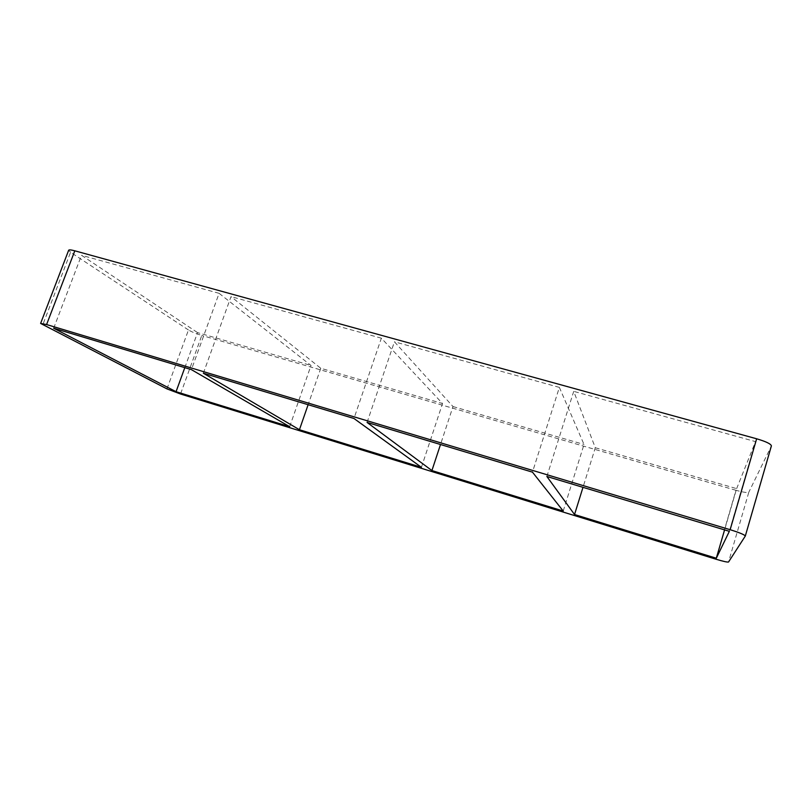 <?xml version="1.0" encoding="UTF-8"?>
<svg xmlns="http://www.w3.org/2000/svg" width="812" height="812" viewBox="0 0 812 812"><rect width="100%" height="100%" fill="white"/><g stroke="black" fill="none" stroke-linecap="round" stroke-linejoin="round"><path stroke-width="0.61" stroke-dasharray="4.06 3.04" d="M563.223 511.042L584.011 444.468L559.366 387.385L532.469 472.148M546.872 476.482L573.719 391.354L595.297 447.737L582.996 487.332M421.418 467.326L442.53 403.523L381.366 338.178L353.971 418.495M367.065 422.433L394.419 341.791L453.005 406.558L440.5 444.509M203.345 373.226L231.024 296.613L320.77 368.283L442.53 403.523M320.77 368.283L308.124 404.711M453.005 406.558L584.011 444.468M595.297 447.737L736.636 488.641L724.588 529.891M381.366 338.178L231.024 296.613M729.349 531.322L755.505 441.616L573.719 391.354M559.366 387.385L394.419 341.791M289.671 426.716L311.016 365.461L219.098 293.325L191.409 369.633M184.811 367.653L197.56 332.615L311.016 365.461M53.663 328.231L81.504 255.283L197.56 332.615M219.098 293.325L81.504 255.283M715.849 559.174L735.976 490.296C743.315 492.316 747.598 492.945 748.826 492.173L728.537 562.005M745.274 536.113L771.37 446.001L748.826 492.173M166.957 388.887L188.465 329.987C191.632 331.875 196.078 333.691 201.792 335.447L180.528 394.013M188.465 329.987L70.563 252.258L42.721 324.942M68.665 250.238L70.563 252.258M736.636 488.641L755.505 441.616M735.976 490.296L201.792 335.447"/><path stroke-width="1.22" d="M431.913 470.564L563.223 511.042L532.469 472.148L367.065 422.433L431.913 470.564L440.5 444.509M724.588 529.891L716.306 558.23L729.349 531.322L546.872 476.482L574.541 514.534L582.996 487.332M299.435 429.731L421.418 467.326L353.971 418.495L203.345 373.226L299.435 429.731L308.124 404.711M716.306 558.23L574.541 514.534M176.062 391.699L289.671 426.716L191.409 369.633L53.663 328.231L176.062 391.699L184.811 367.653M771.37 446.001L771.4 445.91C770.994 443.951 766.081 441.576 756.642 438.784L730.14 529.698C739.63 532.662 744.685 534.783 745.304 536.062L728.537 562.005C727.42 562.32 723.198 561.386 715.849 559.174L180.528 394.013L166.957 388.887L40.61 323.43L46.588 324.556L74.805 250.817C71.08 249.822 69.04 249.629 68.665 250.238L40.61 323.43M730.14 529.698L46.588 324.556M74.805 250.817L756.642 438.784M771.4 445.91L745.304 536.062"/></g></svg>

